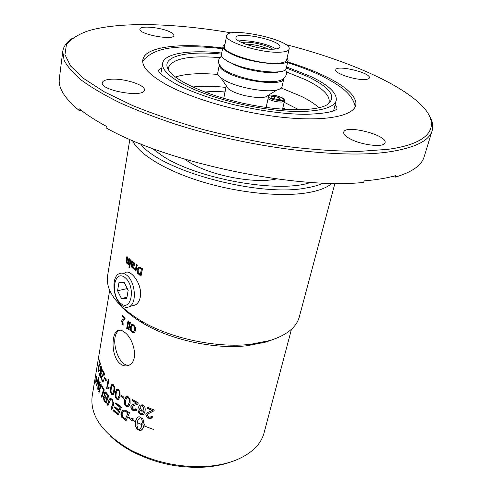 <?xml version="1.0" encoding="UTF-8"?>
<svg xmlns="http://www.w3.org/2000/svg" width="492" height="492" viewBox="0 0 492 492"><rect width="100%" height="100%" fill="white"/><g stroke="black" fill="none" stroke-linecap="round" stroke-linejoin="round"><path stroke-width="0.74" d="M127.342 328.865L126.758 328.373L128.105 320.772M126.69 328.392L128.049 320.722L128.701 321.258L127.336 328.927L126.758 328.373M129.378 328.041L128.763 327.555L129.734 322.094M128.695 327.574L129.679 322.051L130.355 322.586L129.365 328.103L128.763 327.555M133.572 331.946L134.74 329.904L134.808 328.004L133.935 326.036L132.366 325.397M133.455 325.686L132.12 325.507L131.204 327.426L131.259 329.991L132.373 331.669L133.762 331.842L134.685 329.929L134.783 328.379L134.365 326.78L133.455 325.686M134.095 332.93L132.286 332.494L130.657 330.163L130.509 326.829L131.936 324.369M131.598 324.523L133.615 324.843L135.318 327.168L135.509 330.489L134.279 332.844L132.225 332.518L130.595 330.181L130.448 326.848L131.616 324.511M129.089 329.954L128.381 329.394L128.541 328.49M128.314 329.412L128.486 328.447L129.248 329.056L129.076 330.015L128.381 329.394M123.806 325.095L122.625 324.437L121.678 321.135L122.151 319.898L124.476 318.472L122.305 316.344L122.44 315.563M122.231 316.356L122.379 315.507L125.14 318.17L124.956 319.216L123.535 319.935L122.2 321.688L122.748 323.644L123.984 324.08L123.8 325.126L122.557 324.449L121.604 321.147L122.084 319.911L124.408 318.484L122.305 316.344M291.473 329.259L264.093 432.806C260.951 444.417 251.64 453.495 236.148 460.032C227.679 463.421 217.999 465.53 207.12 466.361C180.047 467.886 154.476 462.406 130.411 449.916C102.465 433.464 89.728 415.482 92.195 395.955L109.673 290.28M272.919 339.578L265.957 342.057L247.267 345.716C215.041 349.504 171.087 340.083 143.246 323.416C134.66 318.355 127.699 312.986 122.36 307.303M119.691 363.348C111.18 355.857 111.327 333.785 117.447 330.673C119.593 329.492 122.151 330.163 125.128 332.678C134.088 339.609 138.676 360.495 129.537 364.935C126.296 366.675 123.012 366.146 119.691 363.348M126.505 410.832L129.537 412.751L126.081 420.672L121.85 417.388L121.069 415.678L120.891 413.778L122.416 410.353L125.14 410.076L126.505 410.832M99.925 364.098L99.507 359.904L100.399 364.086L98.511 367.45L98.468 370.242L98.726 370.673L99.058 369.646L99.249 370.574L98.763 371.927L98.308 371.159L98.394 366.626L99.193 364.757L100.233 364.105L99.655 360.845M101.346 366.743L101.752 371.423L101.192 367.69L100.799 367.296L100.331 368.6L100.454 372.093L101.069 372.364L101.358 373.25L100.288 377.395L99.138 374.166L99.323 373.084L100.22 375.667L100.774 373.526L100.208 372.881L100.048 367.875L100.719 366.054L101.346 366.743M104.009 374.111L102.361 370.931L102.551 369.824L104.851 374.104L103.849 375.716L102.644 376.146L101.801 377.469L102.145 380.304L102.723 380.734L103.16 379.707L103.621 380.654L102.969 381.995L101.979 381.226L101.413 376.614L102.391 374.892L104.304 374.08L102.662 370.913L102.766 370.285M104.71 377.481L106.327 379.929L106.131 381.091L104.513 378.637L104.71 377.481M106.616 388.465L108.246 379.037L108.861 379.824L107.588 387.186L109.119 387.376L108.923 388.489L107.01 388.981L106.616 388.465L108.468 379.326M119.962 391.841L119.999 396.3L118.609 399.516L116.764 399.147C115.276 397.905 114.814 395.629 115.386 392.327L116.764 389.086L118.492 389.492L119.962 391.841M121.094 395.076L124.052 397.302L123.836 398.477L120.884 396.251L121.094 395.076M140.478 414.522L138.701 412.942L138.154 410.752L139.359 411.263L139.617 412.499L140.737 413.6L141.825 413.784L142.951 413.071L143.756 411.004L141.075 411.115C139.322 410.113 138.553 408.594 138.769 406.564L139.451 405.137L142.477 404.842C144.691 405.783 145.558 407.874 145.085 411.121L143.965 413.969L143.209 414.633L140.478 414.522L138.769 412.616L138.32 410.826M152.188 410.494L147.04 408.354L147.262 407.222L154.248 410.07L153.928 410.832L147.477 414.178L147.219 414.768L148.861 417.241L151.044 416.835L151.302 416.164L152.631 416.816L151.099 418.483L148.633 418.194C146.579 417.185 145.675 415.845 145.915 414.172L146.321 413.237L152.323 410.334L147.194 408.2L147.372 407.271M144.021 425.894L153.602 429.51M141.653 419.258L140.743 417.696L140.195 417.806L138.929 418.717L137.791 420.58L137.231 422.443L141.887 424.701L137.194 422.653L137.028 425.709L138 429.135L138.406 429.701L139.23 429.51L140.872 427.905L142.139 424.043L141.198 423.606L143.111 422.031L144.974 425.309L144.021 424.891L143.19 427.929L141.081 430.383L139.291 430.408L136.524 428.716L135.349 425.672L135.411 421.724L132.28 420.008L131.684 420.875L128.148 417.431L133.148 418.753L132.397 419.842L135.448 421.515L136.776 418.218L138.283 416.933L139.365 416.822L142.742 418.723L143.99 421.945L142.114 421.091L141.813 419.11L142.268 420.937L143.941 421.699M136.505 403.188L131.985 400.593L132.2 399.467L138.35 402.93L137.809 403.969L132.539 406.238L132.047 407.105L133.461 409.75L135.232 409.75L135.644 408.864L136.825 409.639L136.229 410.746L133.252 410.697C131.45 409.504 130.669 408.071 130.915 406.398L131.579 405.15L136.69 403.053L132.188 400.47L132.36 399.559M129.993 399.024L130.14 403.452L128.812 406.57L126.419 406.478C124.63 405.328 124.021 403.096 124.611 399.781L125.983 396.595L128.215 396.773L129.993 399.024M114.599 387.081L114.556 391.552L113.191 394.787L111.647 394.313C110.362 393.022 110.005 390.734 110.565 387.444L111.905 384.191L113.338 384.683L114.599 387.081M115.903 402.8L121.395 407.241L118.203 415.051L113.178 410.777L113.511 409.904L117.588 413.397L118.572 410.98L114.519 407.567L114.857 406.687L118.929 410.094L120.03 407.376L115.558 403.686L115.903 402.8M113.4 405.285L111.813 409.492L110.977 408.674L113.025 403.022L111.93 400.07L110.503 399.602L108.012 405.549L107.281 404.719L108.867 400.236L110.017 398.354L112.065 399.037L113.873 403.834L113.4 405.285M106.235 392.604L108.757 395.679L106.106 403.317L103.947 400.439L103.345 397.026L103.88 395.943L104.532 396.054L104.126 393.2L104.833 391.89L106.235 392.604M101.764 385.777L104.261 389.861L101.881 397.444L101.364 396.595L103.437 389.892L101.512 386.638L101.764 385.777M100.842 383.994L101.266 384.836L99.12 392.37L98.732 391.521L100.842 383.994M99.802 381.7L100.159 382.524L98.117 390.045L97.773 389.147L98.302 379.51L96.752 385.919L96.543 385.101L98.357 377.598L98.093 388.286L99.802 381.7M96.364 381.411L95.94 382.758L95.657 382.173L96.303 376.349L96.364 381.411M334.929 183.368L299.302 316.928C296.479 327.303 286.725 335.163 270.053 340.501L250.434 344.332C216.572 348.299 170.183 338.355 140.921 320.852C116.635 305.784 105.522 290.778 107.582 275.827L129.833 139.396M132.489 140.546C138.646 154.137 165.607 170.755 202.409 181.899C239.192 193.036 281.547 197.181 307.678 192.71C318.982 190.748 327.106 187.618 332.038 183.325M126.887 256.633L127.416 257.144L126.745 261.726L127.17 262.623L128.129 262.722L128.861 258.491L129.421 258.995L128.443 264.653L127.883 264.149L127.988 263.521L126.875 263.386L126.26 260.305L126.887 256.633L127.705 257.107L127.034 261.689L127.957 262.783M128.861 258.491L129.71 258.952L128.443 264.653M129.076 266.301L130.023 266.83L129.568 267.863L128.91 267.291L129.076 266.301L129.74 266.879L129.568 267.863M130.263 259.733L131.136 260.188L129.87 265.908L129.285 265.397L130.263 259.733L130.854 260.237L129.87 265.908M138.842 266.965L142.569 268.521L140.952 276.203L137.668 273.343L137.108 269.364L138.812 266.971L142.323 268.595L140.952 276.203M134.101 268.152L135.644 268.595L136.358 264.555L137.04 265.047L136.032 270.741L135.349 270.243L135.503 269.401L133.929 269.149L134.101 268.152L135.503 268.657M136.358 264.555L137.305 264.985L136.032 270.741M131.708 260.951L132.317 261.455L132.213 262.058L133.553 262.261L134.285 263.398L134.402 264.967L133.406 266.086L131.665 265.188L131.733 266.436L133.572 267.666L133.4 268.638L131.161 266.664L131.708 260.951L132.594 261.4L132.496 261.965M132.717 261.935L133.83 262.205L134.562 263.343L134.673 264.905L133.799 266.037M131.905 265.36L132.01 266.381L133.842 267.605L133.4 268.638M124.888 272.734C130.835 268.577 142.754 284.788 140.312 296.996C139.543 300.797 137.889 303.453 135.343 304.96L132.047 305.876M95.958 378.053L95.965 382.124L96.444 377.419L96.254 376.97L95.958 378.053M96.045 382.616L95.952 382.13M96.383 376.977L96.487 376.608M98.24 389.584L98.105 388.28L99.981 382.124M96.899 385.322L98.523 378.151M98.136 387.53L98.431 381.706M99.23 391.958L101.026 384.363M101.985 397.106L101.653 396.558L103.72 389.849L101.807 386.614L101.949 386.115M105.731 401.626L106.825 399.178L104.267 396.989L103.904 397.751L104.648 400.224L105.731 401.626L106.549 399.24M106.825 399.178L104.452 396.958M106.844 398.372L108.025 395.666L105.934 393.52L105.165 393.225L104.735 394.055L105.528 396.712L106.844 398.372L107.748 395.728M108.025 395.666L105.934 393.52M106.217 393.471L105.386 393.182M104.532 396.054L104.409 393.157L105.165 391.823M106.204 403.04L104.23 400.39L103.634 396.983L103.88 395.943M108.105 405.285L107.551 404.652L109.138 400.168L110.411 398.225M111.905 409.246L111.241 408.594L113.283 402.942L112.194 399.996L110.811 399.51M118.929 410.094L120.263 407.271L115.811 403.6L116.063 402.942M117.588 413.397L118.806 410.875L114.771 407.481L115.017 406.829M118.289 414.836L113.431 410.685L113.67 410.051M112.68 393.618L114.003 390.685C114.433 387.782 114.249 386.072 113.443 385.568L112.613 385.341M112.779 393.545L113.744 390.759C114.169 387.856 113.984 386.146 113.172 385.636L112.324 385.421L111.303 388.249C110.86 391.14 111.032 392.85 111.825 393.372L113.043 393.471M113.092 394.836L111.912 394.24C110.632 392.954 110.276 390.666 110.841 387.382L112.25 384.086M128.105 405.488L129.033 402.751C129.47 399.836 129.138 398.163 128.037 397.739L126.678 397.733L125.651 400.506C125.202 403.415 125.521 405.088 126.61 405.525L128.154 405.445L129.242 402.634C129.685 399.719 129.353 398.046 128.258 397.622L126.985 397.561M128.64 406.706L126.635 406.361C124.851 405.217 124.248 402.985 124.833 399.67L126.364 396.38M136.112 410.857L133.443 410.562C131.653 409.375 130.872 407.942 131.118 406.269L132.04 404.818M135.189 409.793L135.78 408.957M137.563 404.196L132.938 405.943M144.833 425.026L144.021 424.891M141.401 423.471L142.139 424.043M142.293 423.889L141.954 425.119M142.108 424.959L141.678 426.14M141.831 425.986L141.315 427.081M141.468 426.921L140.872 427.905M141.026 427.751L140.368 428.6M140.528 428.446L139.814 429.141M137.772 417.21L136.53 418.76L135.448 421.515L135.521 425.525L136.696 428.569L139.291 430.408M139.451 430.254L139.876 430.586M140.029 430.432L140.478 430.58M140.632 430.426L141.081 430.383M141.235 430.229L141.671 430.008M141.825 429.854L142.256 429.436M139.642 418.083L139.113 418.507M139.808 417.936L140.195 417.806M140.361 417.659L140.743 417.696M138.984 423.317L141.887 424.707M129.039 417.825L131.825 420.672M140.903 417.548L141.813 419.11M152.225 417.671L148.775 418.034C146.727 417.025 145.823 415.685 146.062 414.018L146.321 413.237M151.013 416.878L151.382 416.207M153.959 410.789L147.692 413.926M143.504 409.984L144.076 408.938L142.489 405.672L140.718 405.863M141.524 410.205L143.559 409.922L143.916 409.086L142.323 405.82L140.478 406.072L140.017 407.124L141.524 410.205M143.769 414.196L140.644 414.375M142.791 413.249L143.916 410.857L141.241 410.968C139.494 409.971 138.732 408.458 138.947 406.429L139.796 404.83M123.879 398.237L121.124 396.152L121.29 395.23M117.951 398.409L119.31 395.445C119.74 392.536 119.495 390.839 118.572 390.359L117.594 390.174M118.031 398.348L119.064 395.543C119.495 392.628 119.249 390.931 118.32 390.445L117.287 390.291L116.241 393.108C115.798 396.011 116.032 397.708 116.942 398.206L118.277 398.256M118.48 399.596L117.01 399.061C115.528 397.819 115.073 395.543 115.645 392.247L117.133 388.938M107.176 388.778L106.899 388.416M108.947 388.36L108.055 388.379M106.192 380.722L104.802 378.6L104.931 377.838M102.976 381.995L102.275 381.202L101.709 376.595L102.699 374.867L104.304 374.08M102.84 380.722L103.357 380.119M100.22 375.667L101.075 373.514L100.509 372.874L100.356 367.875L100.971 366.085M100.411 376.927L99.519 373.711M101.801 370.931L101.493 367.684L100.946 367.296M99.445 374.166L99.138 374.166M98.683 366.737L100.233 364.105M98.843 371.854L98.505 370.39M98.935 370.679L99.2 370.359M99.63 361.011L99.323 360.999M125.368 419.061L128.215 412.831L124.322 411.078L123.258 411.497L122.022 413.821L122.754 417.118L125.368 419.061L128.012 412.954M128.215 412.831L125.319 411.127L124.322 411.078M124.544 410.968L123.713 411.22M126.173 420.469L122.551 417.862L121.401 415.931L121.216 412.893L123 410.008M96.241 380.168L96.02 379.59L95.989 380.925L96.118 380.162M96.383 378.569L95.971 381.774L95.915 379.387L96.241 377.259L96.18 379.615L96.383 378.569M137.871 269.911L139.095 268.029L141.37 268.97L140.318 274.819L138.289 272.962L138.129 269.844L138.289 272.962M139.15 268.017L138.129 269.844M138.547 272.888L140.361 274.61M132.52 262.734L133.172 262.968L133.719 264.518L133.43 265.059L131.801 264.432L132.071 262.857M132.354 262.802L131.801 264.432M132.077 264.376L133.418 265.071M184.801 159.205L188.479 161.708C209.174 175.361 255.114 184.272 276.67 178.897M126.622 275.133C123.966 273.072 121.456 272.605 119.089 273.724C111.124 277.021 112.779 298.552 121.426 305.188C124.31 307.531 127.034 307.986 129.611 306.547C137.225 302.789 135.22 281.344 126.622 275.133M128.172 290.323L126.764 298.386L121.444 298.539L117.551 290.747L118.91 282.74L124.212 282.469L128.172 290.323M117.551 290.747L127.293 288.583M121.444 298.539L126.954 297.273M125.054 277.593C136.112 286.43 131.382 312.666 120.62 303.312C109.962 294.554 114.187 268.829 125.054 277.593M129.199 365.119C117.711 367.26 108.88 335.273 119.513 330.261L119.827 330.095M152.299 148.418L161.702 155.392C196.197 178.94 279.376 193.762 310.747 182.384M323.287 183.067C318.742 185.207 312.986 186.849 306.018 188.005C258.749 197.47 159.894 170.576 140.583 143.898M109.968 435.598C115.872 441.392 123.086 446.607 131.616 451.25C154.783 463.286 179.408 468.562 205.472 467.08C215.158 466.342 223.872 464.546 231.627 461.68M283.884 78.492L283.847 78.714C283.822 86.125 244.598 82.115 227.206 72.662C221.609 69.729 218.983 67.14 219.327 64.882L219.383 64.667M275.938 48.966C268.798 44.065 247.261 39.452 238.737 40.99M273.048 49.194C259.776 49.858 234.032 41.709 235.951 37.57C236.455 30.793 282.199 40.602 279.88 46.986C279.505 48.308 277.23 49.046 273.048 49.194M289.124 49.095L286.633 59.962C286.098 61.894 282.906 63.001 277.064 63.29C258.275 64.52 221.634 52.742 224.475 46.635L226.652 35.707C223.854 41.568 260.723 53.241 279.554 52.226C285.415 51.998 288.607 50.953 289.124 49.095C292.34 39.975 227.464 26.07 226.652 35.707M280.28 99.23L276.879 99.482L272.365 98.166L271.283 96.61L274.677 96.364L279.161 97.668L280.28 99.23M278.773 99.341L279.161 97.668M274.149 98.689L274.677 96.364M205.607 92.367C211.123 91.623 217.593 91.537 225.01 92.102M272.63 49.2C268.435 45.719 253.472 41.894 245.231 42.171L241.658 42.564M245.545 44.163C253.491 44.317 261.117 45.953 268.429 49.071M282.802 108.043L285.096 109.409M268.89 94.919L265.6 96.918C258.62 98.917 240.262 95.694 231.615 90.934L228.509 88.966L226.326 85.799M283.847 78.714L282.021 86.654C281.664 88.105 280.028 89.2 277.101 89.931C266.738 92.859 238.602 87.902 225.557 80.793L220.883 77.884C218.516 76.014 217.47 74.341 217.741 72.871L219.327 64.882M287.162 57.656L288.084 60.295L286.227 68.37C286.264 75.547 246.879 71.358 229.358 62.066C223.725 59.181 221.068 56.654 221.4 54.471L223.017 46.346L224.936 44.317M288.084 60.295C288.177 67.287 248.663 62.951 231.043 53.794C225.373 50.947 222.698 48.468 223.017 46.346M221.474 54.095C184.789 50.301 158.682 57.072 169.26 71.02C177.083 81.906 208.485 95.879 244.764 103.634C281.037 111.432 315.403 111.561 327.002 104.833C337.235 97.293 330.796 87.853 307.678 76.524L286.313 68.001M286.356 71.894L305.63 79.729C322.235 87.785 330.077 95.251 329.148 102.133L328.336 104.003M168.387 69.71L168.412 67.668C172.231 58.56 189.371 55.215 219.838 57.632M286.559 66.924L310.526 76.371C328.625 85.042 337.192 93.086 336.214 100.497C334.142 109.316 310.901 113.769 276.959 110.226C243.073 106.715 203.313 95.423 181.622 83.437C168.055 75.78 161.727 69.064 162.631 63.284C164.223 53.284 189.789 49.612 221.689 53.013M285.901 109.458L282.875 107.73M225.035 91.973C217.378 91.346 210.65 91.383 204.857 92.084M287.703 61.955C300.932 66.014 312.789 70.485 323.275 75.368C343.791 85.011 354.689 94.23 355.968 103.031C356.823 114.777 330.157 121.678 287.199 117.772C244.352 113.923 192.329 99.335 165.177 83.984C147.237 73.56 140.042 64.729 143.578 57.496C149.285 46.033 183.288 42.952 222.685 48.013M72.441 38.271C66.727 41.912 63.499 46.309 62.761 51.457L64.089 60.147C67.287 66.469 73.16 73.21 81.69 80.38C91.776 87.711 104.433 95.14 119.654 102.668C136.235 110.14 154.74 117.28 175.17 124.095C249.013 147.84 340.759 159.051 388.969 151.893C414.873 147.883 429.27 140.804 432.161 130.651C433.593 125.651 432.456 120.319 428.735 114.654M285.692 44.526C341.583 58.868 393.6 80.294 418.04 102.022C441.472 122.453 435.709 142.834 388.022 149.328L359.56 151.37C337.463 151.333 313.127 149.703 286.547 146.468C259.253 142.323 231.99 136.825 204.77 129.968C178.295 122.496 154.156 114.322 132.348 105.448L104.482 91.942L83.751 78.585L70.596 66.002L64.956 54.68L66.371 44.975C70.516 39.36 77.521 34.748 87.373 31.137C118.572 21.334 174.801 23.118 231.658 32.946M81.235 110.374L78.855 110.214L79.064 108.664C86.266 114.488 95.368 120.38 106.364 126.333L106.124 127.92C167.397 162.686 294.923 189.629 363.705 182.427L364.142 180.878C376.398 179.857 386.878 178.116 395.58 175.669L395.137 177.169L392.948 176.376M432.161 130.651L424.153 156.794C421.662 165.38 411.988 172.169 395.137 177.169M78.855 110.214C64.55 98.295 58.05 87.754 59.347 78.585L62.761 51.457M111.42 79.206C124.759 78.314 145.792 85.171 144.365 90.054C144.316 98.191 99.993 90.528 102.305 82.736C102.803 80.706 105.841 79.532 111.42 79.206M170.349 32.085C172.827 33.339 174.008 34.471 173.885 35.479C173.947 40.898 138.16 34.194 139.912 29.096C139.9 25.252 161.634 27.447 170.349 32.085M365.144 79.489C355.464 80.368 334.025 73.24 335.784 69.809C336.374 64.464 371.386 72.865 369.338 77.884C369.062 78.788 367.659 79.323 365.144 79.489M350.421 139.015C345.581 136.444 343.348 134.175 343.724 132.2C344.923 124.175 387.991 135.14 385.015 142.766C384.461 147.723 362.167 145.374 350.421 139.015M100.878 366.189L100.571 366.189M100.356 367.875L100.048 367.875M268.06 98.775L269.05 99.347C273.195 101.254 277.427 102.151 281.75 102.041L284.468 100.878C284.659 99.618 283.613 98.443 281.326 97.355L276.873 95.829C273.423 95.128 270.748 94.931 268.847 95.251M268.823 95.374C274.327 93.468 289.948 100.14 281.289 100.743L273.798 99.784L268.392 97.293M318.964 107.754C314.831 103.941 309.044 100.183 301.608 96.475L281.215 88.013M217.919 74.446C199.721 72.902 185.546 73.745 175.392 76.98M192.729 87.016C202.101 85.836 213.184 85.971 225.957 87.435M284.142 102.275L299.038 109.808M334.209 110.559L333.81 109.87M160.989 72.816L160.337 73.283M102.699 374.867L102.391 374.892M99.507 364.757L99.193 364.757M135.343 304.96L129.611 306.547M120.091 330.114L119.513 330.261M119.648 330.187L117.447 330.673M205.472 467.08L207.12 466.361M131.616 451.25L130.411 449.916M247.267 345.716L250.434 344.332M143.246 323.416L140.921 320.852M161.8 68.087C158.578 69.618 157.581 70.707 158.83 71.346C159.064 73.24 164.894 77.539 176.314 84.243C190.496 91.469 210.748 98.818 233.669 104.661C262.525 111.235 286.941 114.445 306.916 114.292C320.969 113.744 330.187 112.453 334.572 110.405C337.647 109.335 337.789 107.607 335.003 105.22M355.249 106.752C353.754 99.747 349.16 93.388 341.479 87.674C328.619 78.246 310.643 69.913 287.537 62.669M222.538 48.733C208.46 46.986 189.635 45.941 174.666 47.515C159.513 48.8 148.861 53.357 142.705 61.186M227.759 61.229L227.612 61.961M277.654 71.924L277.488 72.656C277.556 71.777 279.204 72.416 268.343 72.515C260.686 72.275 248.282 69.753 242.175 67.761L233.042 64.304M284.468 100.878L282.525 109.23M226.302 85.762L223.737 98.345M268.927 94.901L266.111 107.434M265.6 96.918L277.101 89.931M228.509 88.966L220.883 77.884M162.631 63.284L160.822 73.782M336.214 100.497L333.564 110.811M143.578 57.496L142.883 59.464M355.968 103.031L355.796 105.103M285.446 69.636C287.697 73.007 286.59 76.34 282.119 79.624C277.808 81.856 269.899 82.293 258.386 80.934C246.584 79.083 236.357 76.063 227.698 71.869C221.215 69.089 217.944 62.515 218.608 62.133C218.024 60.664 219.02 58.603 221.591 55.947"/></g></svg>
